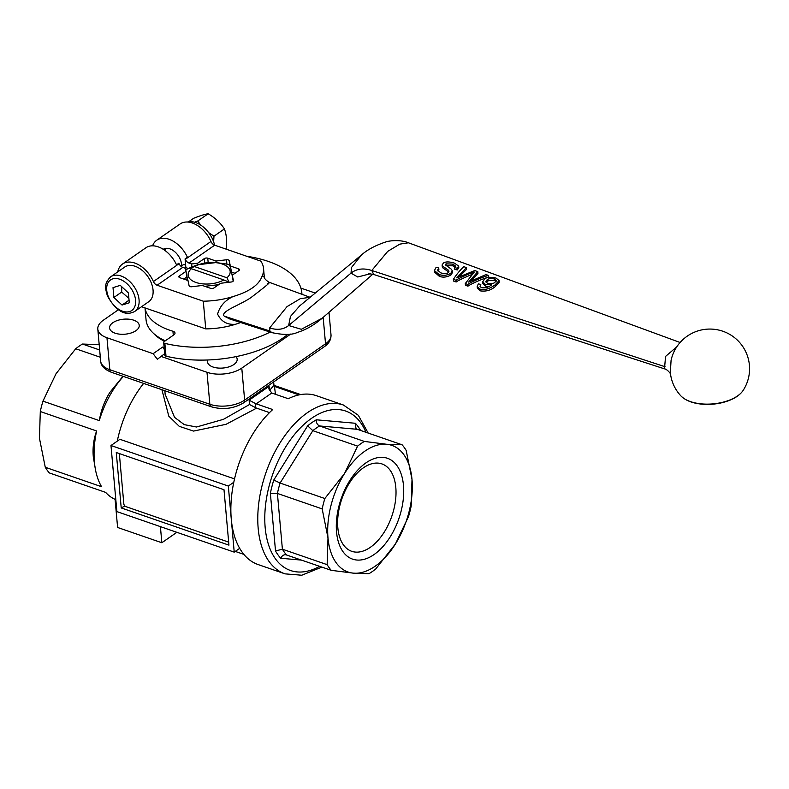 <?xml version="1.0" encoding="UTF-8"?>
<svg xmlns="http://www.w3.org/2000/svg" width="789" height="789" viewBox="0 0 789 789"><rect width="100%" height="100%" fill="white"/><g stroke="black" fill="none" stroke-linecap="round" stroke-linejoin="round"><path stroke-width="1.18" d="M467.778 284.444C471.122 281.989 484.949 275.982 488.588 275.479L488.746 277.215C485.186 277.689 471.368 283.596 467.936 286.17L465.441 285.283L465.283 283.557L467.778 284.444L467.936 286.17M472.029 274.572C471.635 274.414 457.916 280.361 456.16 281.989L453.537 281.052L453.379 279.326L456.012 280.263L456.16 281.989M488.588 275.479L486.024 274.572L468.636 282.077L477.809 271.653L474.722 270.558L456.782 277.866L466.447 267.609L466.595 269.335L459.267 276.732M477.809 271.653L477.956 273.379L471.674 280.361M457.097 268.26L458.656 266.11L458.813 267.836L457.245 269.966L454.661 269.197L454.503 267.491L457.097 268.26L457.245 269.966M455.145 266.919L452.965 265.824L446.002 265.666M458.656 266.11L454.563 263.161C449.217 261.563 445.509 261.534 443.408 263.062L442.106 264.956L442.747 266.209L448.182 269.996L449.01 271.189L448.26 272.452C447.402 273.675 444.937 273.832 440.864 272.925L437.619 270.124L438.723 268.004L436.149 267.274L434.423 270.568L439.167 274.602C443.625 275.864 447.531 275.391 450.884 273.181L452.294 270.844L452.442 272.54L451.042 274.888C446.988 277.245 443.093 277.728 439.325 276.328L434.561 272.126M438.723 268.004L438.871 269.71L437.925 270.972M448.704 272.037L442.895 267.915L442.254 266.534M499.23 282.255L495.285 286.555C490.906 290.322 485.846 291.743 480.106 290.835L477.335 288.153L477.187 286.427L479.959 289.099C484.495 290.332 489.555 288.912 495.137 284.849L499.082 280.588L496.123 278.113C490.659 276.86 486.872 277.117 484.752 278.872L482.7 281.821L485.363 284.425L491.636 284.829C488.618 287.265 485.255 288.222 481.546 287.709L480.018 286.249L480.797 284.513L478.361 283.843L477.187 286.427M480.797 284.513L480.383 287.038M488.608 286.644L485.511 286.131L482.829 283.31M676.735 346.884L665.551 356.421L664.496 368.857L373.68 274.473L371.797 270.489L387.705 251.385L399.806 244.136L408.426 242.785M224.254 316.162L269.917 331.035L271.909 332.642L229.757 318.963L224.254 316.162C219.49 311.339 243.18 303.992 252.608 296.329C267.136 285.194 272.027 281.012 267.264 283.764M119.336 453.567L123.824 503.846A2.485 1.598 55.2 0 0 125.944 506.646L228.672 542.132M121.22 507.929L116.269 452.511L223.997 489.722L228.938 545.14L121.22 507.929L124.879 505.956M124.277 505.177L124.327 505.769M164.674 353.659L157.356 359.281L153.125 353.689L162.633 347.071L164.299 349.409M160.828 356.342L206.994 372.29L209.844 404.264L109.819 369.706L106.959 337.741L153.125 353.689M315.255 293.064L300.895 288.113M112.866 322.701A14.892 7.535 174.9 0 1 129.041 319.2A14.892 7.535 174.9 0 1 139.239 325.364A14.892 7.535 174.9 0 1 125.076 334.191A14.892 7.535 174.9 0 1 109.582 328.007A14.892 7.535 174.9 0 1 112.866 322.701M235.99 356.638A14.892 7.535 174.9 0 1 237.173 359.192A14.892 7.535 174.9 0 1 223.021 368.029A14.892 7.535 174.9 0 1 207.517 361.845A14.892 7.535 174.9 0 1 207.803 359.981M110.983 445.519L228.327 486.054L234.225 552.132L116.88 511.597L110.983 445.519L119.918 439.305L234.53 478.903M176.844 532.309L161.844 542.753L117.6 527.466L115.086 499.329L115.815 499.575M161.844 542.753L160.404 526.628M271.761 393.021L288.281 398.721A89.325 51.098 -70.9 0 1 316.448 395.703L343.383 405.004A89.325 51.098 109.1 0 0 265.913 472.749A89.325 51.098 109.1 0 0 285.046 573.859L258.111 564.559A89.325 51.098 -70.9 0 1 239.688 548.335A89.325 51.098 -70.9 0 1 231.276 519.093A89.325 51.098 -70.9 0 1 233.791 482.257A89.325 51.098 -70.9 0 1 272.718 409.55L256.198 403.84L271.761 393.021L268.871 388.928L269.088 386.294L249.117 400.181L249.511 404.52L223.465 419.324L196.5 427.007L184.271 424.64L174.517 417.322L165.148 394.204M228.327 486.054L233.791 482.257M300.698 394.569L273.98 385.338M234.225 552.132L239.688 548.335M117.265 441.15A84.364 48.257 -70.9 0 1 143.628 383.405M269.503 412.608L256.583 408.15L226.019 424.324L193.542 431.08L179.261 426.346L168.797 416.168L161.923 389.727M275.46 394.293L274.493 386.61M100.311 357.249L75.714 348.748A74.442 42.586 -70.9 0 1 82.48 344.043L99.661 349.981M115.086 499.329A74.442 42.586 -70.9 0 1 105.667 492.395L49.372 472.946A74.442 42.586 -70.9 0 1 45.269 467.275L101.574 486.724A74.442 42.586 -70.9 0 1 95.597 470.352A74.442 42.586 -70.9 0 1 96.593 430.972L40.298 411.523A74.442 42.586 -70.9 0 1 42.961 401.137L99.266 420.586A74.442 42.586 -70.9 0 1 123.37 376.402M274.7 386.827L273.951 385.16L269.572 390.545M249.502 404.53L256.583 408.15M255.705 407.735L255.32 403.435L249.117 400.181M255.32 403.435L256.198 403.84M111.308 372.24C104.473 369.499 100.923 365.78 100.657 361.096A24.814 12.555 174.9 0 0 109.819 369.706A4.961 2.84 -70.9 0 0 111.308 372.24L211.334 406.789C222.952 410.033 233.712 408.712 243.623 402.834A4.961 3.205 -124.8 0 0 244.639 400.092L241.779 368.118A24.814 12.555 174.9 0 1 206.994 372.29M241.779 368.118L290.865 333.964M106.959 337.741A24.814 12.555 174.9 0 1 97.806 329.121A24.814 12.555 174.9 0 1 103.28 320.265L118.242 309.86M40.298 411.523L39.45 438.25L45.269 467.275M75.714 348.748L55.999 373.789L42.961 401.137M99.187 344.675L82.48 344.043M122.985 376.274L109.868 392.399C104.671 400.654 101.14 410.053 99.266 420.586M96.593 430.972C93.595 439.424 92.5 448.053 93.309 456.851L95.597 470.352M153.47 333.333A65.211 33 -5.1 0 0 164.536 341.341M287.788 334.378A90.567 45.841 174.9 0 1 166.006 356.174L164.862 343.383A2.485 1.253 174.9 0 1 163.678 342.446A2.485 1.253 174.9 0 1 164.22 341.558L173.915 334.812A4.961 2.515 -5.1 0 0 175.01 333.047A4.961 2.515 -5.1 0 0 172.939 331.242A66.996 33.907 174.9 0 1 145.028 307.917L141.547 306.714M246.809 256.287A90.567 45.841 174.9 0 1 301.842 292.906A90.567 45.841 174.9 0 1 301.921 294.287M270.183 332.08A90.567 45.841 174.9 0 1 164.862 343.383M163.678 342.446L164.822 355.237A2.485 1.253 -5.1 0 0 166.006 356.174M165.295 340.818A66.996 33.907 174.9 0 1 146.044 319.703L144.989 307.907M124.662 267.077A21.086 13.61 55.2 0 1 147.878 276.614A21.086 13.61 55.2 0 1 148.756 301.694L134.751 311.438A21.086 13.61 -124.8 0 0 139.061 299.771A21.086 13.61 -124.8 0 0 127.946 279.927A21.086 13.61 -124.8 0 0 110.657 276.811L124.662 267.077M117.739 271.889A24.814 16.017 55.2 0 1 122.532 264.019A24.814 16.017 55.2 0 1 153.401 281.545A4.961 3.205 -124.8 0 0 157.119 285.243L203.286 301.191L205.751 328.895L145.028 307.917M263.536 268.398L264.305 277.018L261.987 276.426A54.589 27.625 -5.1 0 0 263.536 268.398A54.589 27.625 -5.1 0 0 260.843 261.139L214.687 245.192A4.961 3.205 55.2 0 1 210.959 241.493A24.814 16.017 -124.8 0 0 180.099 223.968L156.764 240.201A24.814 16.017 55.2 0 1 187.417 257.263L185.08 258.891A24.814 16.017 55.2 0 1 185.297 259.354A4.961 3.205 -124.8 0 0 189.015 263.053L191.638 263.96L197.644 263.23L204.292 258.614L204.696 263.062M496.123 281.338L494.959 280.716C491.093 280.026 488.529 280.282 487.286 281.476L486.162 282.521M208.168 262.609L207.773 258.19L215.989 261.031L216.127 262.559L226.729 264.098A29.775 15.07 174.9 0 1 229.619 265.094L229.224 260.705L230.329 265.992L238.554 268.822A2.485 1.253 -5.1 0 1 239.471 269.69A2.485 1.253 -5.1 0 1 238.919 270.578L232.272 275.193L233.386 280.47A2.485 1.253 -5.1 0 1 233.396 280.549A2.485 1.253 -5.1 0 1 231.187 282.008L220.673 283.271L214.026 287.886A2.485 1.253 -5.1 0 1 210.545 288.31L202.329 285.47L191.816 286.732A2.485 1.253 -5.1 0 1 189.104 285.796L187.989 280.519L179.774 277.679A2.485 1.253 -5.1 0 1 178.856 276.811A2.485 1.253 -5.1 0 1 179.399 275.933L186.046 271.308L185.415 268.29L182.792 267.382A4.961 3.205 55.2 0 1 179.073 263.684A24.814 16.017 -124.8 0 0 178.856 263.21L176.529 264.838A24.814 16.017 -124.8 0 0 145.876 247.785L122.532 264.019M181.559 265.696A13.65 8.807 -124.8 0 0 181.509 264.226A13.65 8.807 -124.8 0 0 174.389 251.435A13.65 8.807 -124.8 0 0 163.234 249.304M203.286 301.191A54.589 27.625 -5.1 0 0 233.021 296.575C249.265 291.703 258.92 284.987 261.987 276.426M207.773 258.19A2.485 1.253 -5.1 0 0 204.292 258.614M215.989 261.031L226.502 259.768L226.897 264.147M229.224 260.705A2.485 1.253 -5.1 0 0 226.502 259.768M152.593 245.823A24.814 16.017 55.2 0 1 156.764 240.201M188.315 268.487L185.869 267.639L185.08 258.891M191.638 263.96L191.905 266.929L197.783 264.759L197.644 263.23M186.046 271.308L187.22 280.253M183.827 279.079L186.569 277.166M487.129 279.77C488.391 278.576 490.955 278.32 494.811 279L496.439 280.47L494.871 282.363C493.648 283.616 491.231 283.961 487.622 283.389L485.797 281.673L487.129 279.77L487.286 281.476M452.294 270.844L451.397 269.236L445.321 264.808M448.182 269.996L448.33 271.692M445.361 264.976L446.002 263.851L452.817 264.108L455.509 266.021L454.503 267.491M442.747 266.209L442.895 267.915M466.447 267.609L463.833 266.682C460.293 269.877 456.811 274.099 453.379 279.326M456.012 280.263C458.182 278.537 470.56 273.053 471.881 272.856L472.019 274.434M471.881 272.856L474.297 272.037L465.283 283.557M743.13 390.437L743.13 390.437A33.582 16.993 174.9 0 1 713 403.879A33.582 16.993 174.9 0 1 680.976 395.989L680.976 395.989C686.124 401.039 694.054 403.83 704.774 404.353C713.335 404.658 721.373 403.406 728.888 400.595C735.516 398.041 740.26 394.658 743.13 390.437A39.697 39.697 0 0 0 729.085 334.023A39.697 39.697 0 0 0 671.084 360.297L671.271 359.449M670.344 372.467L671.074 360.297M233.021 296.575C224.944 300.412 219.806 306.25 217.596 314.101C221.167 321.557 227.133 324.95 235.497 324.279A54.589 27.625 174.9 0 1 205.751 328.895M240.773 322.533L235.497 324.279M232.272 275.193L233.169 281.15M121.792 286.782L121.674 292.058L128.893 298.35M120.273 285.362L128.41 292.946L129.288 302.789L122.029 305.057L113.892 297.473L113.014 287.63L120.273 285.362M121.674 292.058L113.892 297.473M129.051 300.165L122.029 305.057M214.588 245.162A22.832 14.735 -124.8 0 0 187.387 222.025M225.654 248.979L226.167 248.624C227.084 241.01 226.502 234.451 224.411 228.928C220.486 222.833 215.072 217.784 208.148 213.77C204.805 214.233 199.972 215.742 193.64 218.297L188.66 221.758M208.661 232.637L213.987 236.177L213.612 241.75M213.987 236.177L224.411 228.928M194.587 222.232L197.723 221.019L200.761 225.131M197.723 221.019L208.148 213.77M232.41 276.722L230.329 265.992M229.619 265.094L230.467 267.51M216.127 262.559L197.783 264.759M191.905 266.929L187.674 268.783A29.775 15.07 174.9 0 0 185.79 270.065M186.184 272.836L187.841 280.46M204.785 286.318L218.642 284.681M229.037 282.186L223.839 279.947A21.086 10.671 174.9 0 1 195.938 282.452A21.086 10.671 174.9 0 1 191.372 268.724L189.666 268.585L194.479 266.564A21.086 10.671 174.9 0 1 222.38 264.049A21.086 10.671 174.9 0 1 226.956 277.777L229.037 282.186M194.479 266.564L226.956 277.777M223.839 279.947L191.372 268.724M331.252 570.329A74.442 42.586 -70.9 0 1 327.149 564.658L327.997 537.93L322.178 508.905A74.442 42.586 -70.9 0 1 324.841 498.52L344.546 473.479L357.595 446.13A74.442 42.586 -70.9 0 1 364.36 441.426L386.551 444.256A66.996 38.326 109.1 0 0 344.546 473.479A66.996 38.326 109.1 0 0 327.997 537.93A66.996 38.326 109.1 0 0 353.442 573.159A66.996 38.326 109.1 0 0 395.447 543.937A66.996 38.326 109.1 0 0 412.006 479.485A66.996 38.326 109.1 0 0 386.551 444.256L402.084 444.779A74.442 42.586 -70.9 0 1 406.187 450.46L412.006 479.485L411.158 506.203A74.442 42.586 -70.9 0 1 408.495 516.588L395.447 543.937L375.742 568.977A74.442 42.586 -70.9 0 1 368.976 573.692L353.442 573.159L331.252 570.329L285.697 554.697M336.548 531.973A53.346 30.515 -70.9 0 1 383.178 457.383A53.346 30.515 -70.9 0 1 390.269 536.757A53.346 30.515 -70.9 0 1 336.548 531.973M322.178 508.905L277.412 493.441L270.371 493.312L275.519 550.988L282.393 549.193L327.149 564.658M363.265 467.897A46.226 26.441 109.1 0 0 337.83 527.772A46.226 26.441 109.1 0 0 351.716 551.304A46.226 26.441 109.1 0 0 391.808 516.243A46.226 26.441 109.1 0 0 381.906 463.912A46.226 26.441 109.1 0 0 363.265 467.897M357.595 446.13L312.829 430.666L307.661 425.823L273.783 480.018L280.085 483.055L324.841 498.52M402.084 444.779L357.328 429.315L355.947 428.397L355.356 423.269L316.33 419.797C316.192 422.786 317.277 424.837 319.604 425.961L364.36 441.426M357.328 429.315L319.604 425.961A74.442 42.586 -70.9 0 0 312.829 430.666L280.085 483.055A74.442 42.586 -70.9 0 0 277.412 493.441L282.393 549.193A74.442 42.586 -70.9 0 0 286.496 554.864C284.02 554.351 282.107 555.486 280.766 558.257L301.684 560.121M164.142 347.663A74.334 37.616 174.9 0 1 162.633 347.071M180.789 266.12A41.245 20.879 174.9 0 1 183.867 264.522L185.642 265.134M231.542 272.077L235.023 273.28M665.088 366.747L371.797 270.489C363.433 267.846 356.51 268.733 351.016 273.132L288.656 325.512C283.626 329.546 277.284 330.354 269.641 327.948L269.917 331.035M322.228 318.184L301.339 329.289L288.656 325.512L290.47 316.428L299.692 305.895L362.141 254.452M310.116 297.295L300.343 298.656L287.018 306.625L269.641 327.948M370.505 273.714L357.733 276.998L351.016 273.132L351.509 267.471L361.47 254.985M269.473 390.634L269.088 386.294M211.334 406.789A4.961 2.84 -70.9 0 1 209.844 404.264A24.814 12.555 174.9 0 0 244.639 400.092L325.532 343.807A4.961 3.205 -124.8 0 1 324.516 346.549L243.623 402.834M328.993 312.306L331.015 334.95A24.814 12.555 174.9 0 1 325.532 343.807L323.174 317.365M172.939 331.242L173.294 335.246M373.838 274.523L368.374 273.576M157.119 285.243L182.792 267.382M179.073 263.684L153.401 281.545M210.959 241.493L185.297 259.354M189.015 263.053L214.687 245.192M179.547 277.59L179.399 275.933M494.811 279L494.959 280.716M485.363 284.425L485.511 286.131M495.137 284.849L495.285 286.555M479.959 289.099L480.106 290.835M439.167 274.602L439.325 276.328M450.884 273.181L451.042 274.888M446.002 263.851L446.16 265.558M452.817 264.108L452.965 265.824M459.119 275.026L459.247 276.505M472.621 277.294L472.769 279M238.554 268.822L238.722 270.716M135.58 300.195A18.611 12.013 55.2 0 1 115.174 306.566A18.611 12.013 55.2 0 1 112.699 278.872A18.611 12.013 55.2 0 1 135.58 300.195M319.634 566.315A84.364 48.257 -70.9 0 1 265.558 531.105A84.364 48.257 -70.9 0 1 301.654 426.612A84.364 48.257 -70.9 0 1 365.938 432.293M273.783 480.018A79.403 45.417 109.1 0 0 270.371 493.312M316.33 419.797A79.403 45.417 109.1 0 0 307.661 425.823M360.543 430.429A79.403 45.417 109.1 0 0 355.356 423.269M275.519 550.988A79.403 45.417 109.1 0 0 280.766 558.257M680.098 342.495L408.327 242.746C400.329 239.422 389.066 240.675 385.604 242.026C375.268 245.468 367.191 249.817 361.372 255.074L361.372 255.074M309.811 297.187L268.773 282.127M298.952 394.904L274.365 386.413M243.86 554.381L235.26 551.412M164.842 390.733L165.217 394.904M273.665 381.935L273.961 385.18M165.207 394.954L165.157 394.244M331.015 334.95C331.124 339.694 328.964 343.56 324.516 346.549M97.806 329.121L100.657 361.096M301.97 294.307L301.842 292.906M321.853 318.509C313.588 325.393 305.451 330.009 297.443 332.386C292.177 335.029 283.646 335.108 271.85 332.623M372.803 274.217L321.951 318.431M482.7 281.821L482.848 283.517M499.072 280.588L499.23 282.314M434.423 270.568L434.571 272.284M442.106 264.956L442.264 266.662M670.334 372.418A39.697 39.697 0 0 0 680.966 395.979M671.242 359.587L671.064 360.356M664.496 368.857C667.178 369.025 671.39 374.538 670.62 374.351M268.783 282.117C265.587 279.927 264.098 278.211 264.295 276.978L264.325 277.264M110.657 276.811C103.122 284.454 105.785 288.952 107.314 295.786C116.141 311.28 125.283 316.497 134.751 311.438M164.339 250.044L166.864 248.288M368.177 433.062L358.324 415.29L343.383 405.004M285.046 573.859L301.763 575.23L321.873 567.094"/></g></svg>
